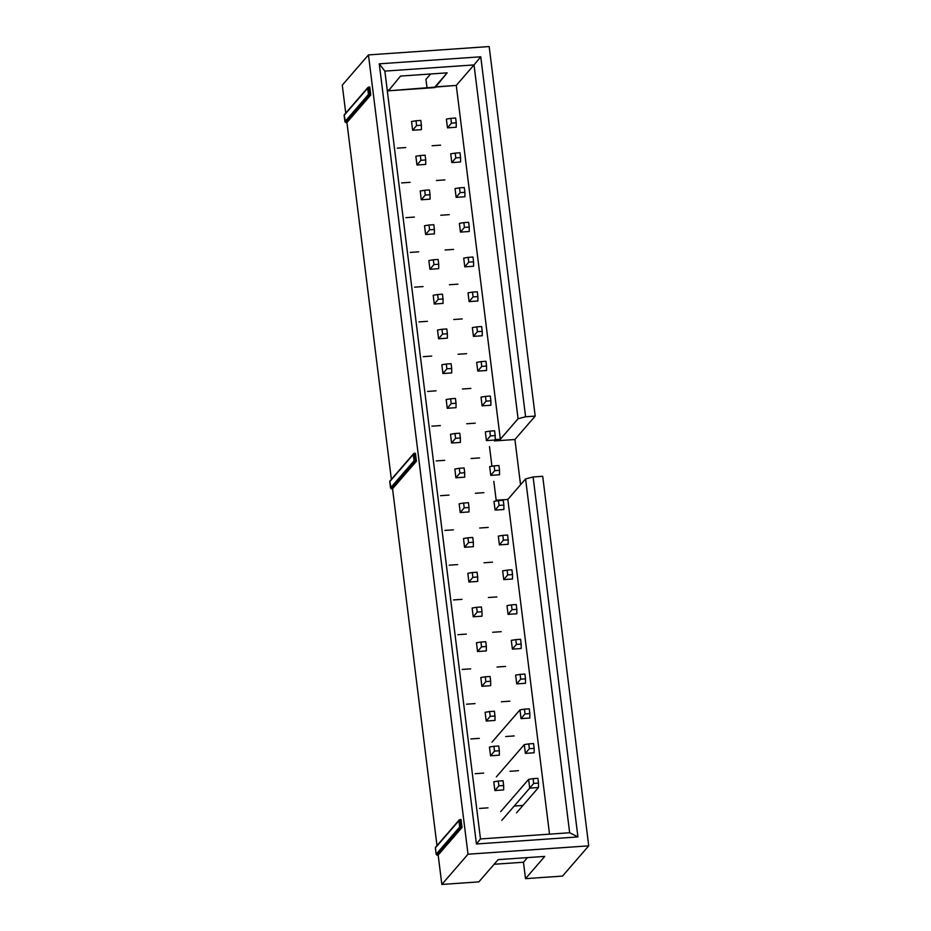 <?xml version="1.0" encoding="UTF-8"?>
<svg xmlns="http://www.w3.org/2000/svg" width="931" height="931" viewBox="0 0 931 931"><rect width="100%" height="100%" fill="white"/><g stroke="black" fill="none" stroke-linecap="round" stroke-linejoin="round"><path stroke-width="1.4" d="M420.812 120.436L416.006 120.762L416.611 125.557L421.406 125.219L420.812 120.436L421.406 125.219L416.611 125.557L416.006 120.762L420.812 120.436M411.537 121.507L416.006 120.762L411.537 121.507L412.631 130.259L416.611 125.557L412.631 130.259L421.406 129.653L421.406 125.219L421.406 129.653L412.631 130.259L411.537 121.507M425.141 155.186L420.335 155.524L420.94 160.307L425.735 159.981L425.141 155.186L425.735 159.981L420.94 160.307L420.335 155.524L425.141 155.186M415.866 156.257L420.335 155.524L415.866 156.257L416.96 165.008L420.94 160.307L416.96 165.008L425.735 164.403L425.735 159.981L425.735 164.403L416.96 165.008L415.866 156.257M429.47 189.936L424.664 190.273L425.269 195.056L430.064 194.73L429.47 189.936L430.064 194.73L425.269 195.056L424.664 190.273L429.47 189.936M420.195 191.006L424.664 190.273L420.195 191.006L421.289 199.769L425.269 195.056L421.289 199.769L430.064 199.153L430.064 194.73L430.064 199.153L421.289 199.769L420.195 191.006M433.799 224.697L428.993 225.023L429.598 229.817L434.393 229.48L433.799 224.697L434.393 229.48L429.598 229.817L428.993 225.023L433.799 224.697M424.524 225.756L428.993 225.023L424.524 225.756L425.618 234.519L429.598 229.817L425.618 234.519L434.393 233.914L434.393 229.48L434.393 233.914L425.618 234.519L424.524 225.756M438.129 259.446L433.322 259.772L433.927 264.567L438.722 264.229L438.129 259.446L438.722 264.229L433.927 264.567L433.322 259.772L438.129 259.446M428.854 260.517L433.322 259.772L428.854 260.517L429.947 269.268L433.927 264.567L429.947 269.268L438.722 268.663L438.722 264.229L438.722 268.663L429.947 269.268L428.854 260.517M442.458 294.196L437.651 294.533L438.257 299.317L443.051 298.979L442.458 294.196L443.051 298.979L438.257 299.317L437.651 294.533L442.458 294.196M433.183 295.267L437.651 294.533L433.183 295.267L434.277 304.018L438.257 299.317L434.277 304.018L443.051 303.413L443.051 298.979L443.051 303.413L434.277 304.018L433.183 295.267M446.787 328.946L441.981 329.283L442.574 334.066L447.38 333.74L446.787 328.946L447.38 333.74L442.574 334.066L441.981 329.283L446.787 328.946M437.512 330.016L441.981 329.283L437.512 330.016L438.606 338.768L442.574 334.066L438.606 338.768L447.38 338.162L447.38 333.74L447.38 338.162L438.606 338.768L437.512 330.016M451.116 363.695L446.31 364.033L446.903 368.816L451.71 368.49L451.116 363.695L451.71 368.49L446.903 368.816L446.31 364.033L451.116 363.695M441.841 364.766L446.31 364.033L441.841 364.766L442.923 373.529L446.903 368.816L442.923 373.529L451.71 372.912L451.71 368.49L451.71 372.912L442.923 373.529L441.841 364.766M455.445 398.456L450.639 398.782L451.232 403.577L456.039 403.239L455.445 398.456L456.039 403.239L451.232 403.577L450.639 398.782L455.445 398.456M446.17 399.515L450.639 398.782L446.17 399.515L447.252 408.278L451.232 403.577L447.252 408.278L456.039 407.673L456.039 403.239L456.039 407.673L447.252 408.278L446.17 399.515M459.774 433.206L454.968 433.532L455.562 438.326L460.368 437.989L459.774 433.206L460.368 437.989L455.562 438.326L454.968 433.532L459.774 433.206M450.499 434.277L454.968 433.532L450.499 434.277L451.582 443.028L455.562 438.326L451.582 443.028L460.368 442.423L460.368 437.989L460.368 442.423L451.582 443.028L450.499 434.277M464.104 467.956L459.297 468.293L459.891 473.076L464.697 472.739L464.104 467.956L464.697 472.739L459.891 473.076L459.297 468.293L464.104 467.956M454.828 469.026L459.297 468.293L454.828 469.026L455.911 477.778L459.891 473.076L455.911 477.778L464.697 477.172L464.697 472.739L464.697 477.172L455.911 477.778L454.828 469.026M468.433 502.705L463.626 503.043L464.22 507.826L469.026 507.5L468.433 502.705L469.026 507.5L464.22 507.826L463.626 503.043L468.433 502.705M459.158 503.776L463.626 503.043L459.158 503.776L460.24 512.539L464.22 507.826L460.24 512.539L469.026 511.922L469.026 507.5L469.026 511.922L460.24 512.539L459.158 503.776M472.75 537.455L467.956 537.792L468.549 542.575L473.355 542.249L472.75 537.455L473.355 542.249L468.549 542.575L467.956 537.792L472.75 537.455M463.487 538.525L467.956 537.792L463.487 538.525L464.569 547.288L468.549 542.575L464.569 547.288L473.355 546.672L473.355 542.249L473.355 546.672L464.569 547.288L463.487 538.525M477.079 572.216L472.285 572.542L472.878 577.336L477.684 576.999L477.079 572.216L477.684 576.999L472.878 577.336L472.285 572.542L477.079 572.216M467.804 573.287L472.285 572.542L467.804 573.287L468.898 582.038L472.878 577.336L468.898 582.038L477.684 581.433L477.684 576.999L477.684 581.433L468.898 582.038L467.804 573.287M481.408 606.965L476.614 607.291L477.207 612.086L482.014 611.748L481.408 606.965L482.014 611.748L477.207 612.086L476.614 607.291L481.408 606.965M472.133 608.036L476.614 607.291L472.133 608.036L473.227 616.788L477.207 612.086L473.227 616.788L482.014 616.182L482.014 611.748L482.014 616.182L473.227 616.788L472.133 608.036M485.738 641.715L480.943 642.053L481.536 646.836L486.343 646.51L485.738 641.715L486.343 646.51L481.536 646.836L480.943 642.053L485.738 641.715M476.463 642.786L480.943 642.053L476.463 642.786L477.556 651.537L481.536 646.836L477.556 651.537L486.331 650.932L486.343 646.51L486.331 650.932L477.556 651.537L476.463 642.786M490.067 676.465L485.272 676.802L485.866 681.585L490.672 681.259L490.067 676.465L490.672 681.259L485.866 681.585L485.272 676.802L490.067 676.465M480.792 677.535L485.272 676.802L480.792 677.535L481.886 686.298L485.866 681.585L481.886 686.298L490.66 685.682L490.672 681.259L490.66 685.682L481.886 686.298L480.792 677.535M494.396 711.214L489.601 711.552L490.195 716.346L494.989 716.009L494.396 711.214L494.989 716.009L490.195 716.346L489.601 711.552L494.396 711.214M485.121 712.285L489.601 711.552L485.121 712.285L486.215 721.048L490.195 716.346L486.215 721.048L494.989 720.443L494.989 716.009L494.989 720.443L486.215 721.048L485.121 712.285M498.725 745.975L493.93 746.301L494.524 751.096L499.319 750.758L498.725 745.975L499.319 750.758L494.524 751.096L493.93 746.301L498.725 745.975M489.45 747.046L493.93 746.301L489.45 747.046L490.544 755.797L494.524 751.096L490.544 755.797L499.319 755.192L499.319 750.758L499.319 755.192L490.544 755.797L489.45 747.046M503.054 780.725L498.26 781.051L498.853 785.845L503.648 785.508L503.054 780.725L503.648 785.508L498.853 785.845L498.26 781.051L503.054 780.725M493.779 781.796L498.26 781.051L493.779 781.796L494.873 790.547L498.853 785.845L494.873 790.547L503.648 789.942L503.648 785.508L503.648 789.942L494.873 790.547L493.779 781.796M455.655 118.016L450.848 118.353L451.454 123.136L456.248 122.811L455.655 118.016L456.248 122.811L451.454 123.136L450.848 118.353L455.655 118.016M446.38 119.087L450.848 118.353L446.38 119.087L447.474 127.85L451.454 123.136L447.474 127.85L456.248 127.233L456.248 122.811L456.248 127.233L447.474 127.85L446.38 119.087M459.984 152.777L455.178 153.103L455.783 157.898L460.577 157.56L459.984 152.777L460.577 157.56L455.783 157.898L455.178 153.103L459.984 152.777M450.709 153.836L455.178 153.103L450.709 153.836L451.803 162.599L455.783 157.898L451.803 162.599L460.577 161.994L460.577 157.56L460.577 161.994L451.803 162.599L450.709 153.836M464.313 187.527L459.507 187.853L460.112 192.647L464.906 192.31L464.313 187.527L464.906 192.31L460.112 192.647L459.507 187.853L464.313 187.527M455.038 188.597L459.507 187.853L455.038 188.597L456.132 197.349L460.112 192.647L456.132 197.349L464.906 196.744L464.906 192.31L464.906 196.744L456.132 197.349L455.038 188.597M468.642 222.276L463.836 222.614L464.429 227.397L469.236 227.059L468.642 222.276L469.236 227.059L464.429 227.397L463.836 222.614L468.642 222.276M459.367 223.347L463.836 222.614L459.367 223.347L460.461 232.098L464.429 227.397L460.461 232.098L469.236 231.493L469.236 227.059L469.236 231.493L460.461 232.098L459.367 223.347M472.971 257.026L468.165 257.363L468.759 262.146L473.565 261.82L472.971 257.026L473.565 261.82L468.759 262.146L468.165 257.363L472.971 257.026M463.696 258.096L468.165 257.363L463.696 258.096L464.79 266.848L468.759 262.146L464.79 266.848L473.565 266.243L473.565 261.82L473.565 266.243L464.79 266.848L463.696 258.096M477.3 291.775L472.494 292.113L473.088 296.896L477.894 296.57L477.3 291.775L477.894 296.57L473.088 296.896L472.494 292.113L477.3 291.775M468.025 292.846L472.494 292.113L468.025 292.846L469.108 301.609L473.088 296.896L469.108 301.609L477.894 300.992L477.894 296.57L477.894 300.992L469.108 301.609L468.025 292.846M481.63 326.537L476.823 326.862L477.417 331.657L482.223 331.32L481.63 326.537L482.223 331.32L477.417 331.657L476.823 326.862L481.63 326.537M472.354 327.596L476.823 326.862L472.354 327.596L473.437 336.359L477.417 331.657L473.437 336.359L482.223 335.754L482.223 331.32L482.223 335.754L473.437 336.359L472.354 327.596M485.959 361.286L481.152 361.612L481.746 366.407L486.552 366.069L485.959 361.286L486.552 366.069L481.746 366.407L481.152 361.612L485.959 361.286M476.684 362.357L481.152 361.612L476.684 362.357L477.766 371.108L481.746 366.407L477.766 371.108L486.552 370.503L486.552 366.069L486.552 370.503L477.766 371.108L476.684 362.357M490.288 396.036L485.482 396.373L486.075 401.156L490.881 400.819L490.288 396.036L490.881 400.819L486.075 401.156L485.482 396.373L490.288 396.036M481.013 397.106L485.482 396.373L481.013 397.106L482.095 405.858L486.075 401.156L482.095 405.858L490.881 405.253L490.881 400.819L490.881 405.253L482.095 405.858L481.013 397.106M494.605 430.785L489.811 431.123L490.404 435.906L495.211 435.58L494.605 430.785L495.211 435.58L490.404 435.906L489.811 431.123L494.605 430.785M485.342 431.856L489.811 431.123L485.342 431.856L486.424 440.619L490.404 435.906L486.424 440.619L495.211 440.002L495.211 435.58L495.211 440.002L486.424 440.619L485.342 431.856M498.935 465.535L494.14 465.872L494.733 470.667L499.54 470.33L498.935 465.535L499.54 470.33L494.733 470.667L494.14 465.872L498.935 465.535M489.671 466.606L494.14 465.872L489.671 466.606L490.753 475.369L494.733 470.667L490.753 475.369L499.54 474.752L499.54 470.33L499.54 474.752L490.753 475.369L489.671 466.606M503.264 500.296L498.469 500.622L499.063 505.417L503.869 505.079L503.264 500.296L503.869 505.079L499.063 505.417L498.469 500.622L503.264 500.296M493.989 501.367L498.469 500.622L493.989 501.367L495.083 510.118L499.063 505.417L495.083 510.118L503.869 509.513L503.869 505.079L503.869 509.513L495.083 510.118L493.989 501.367M507.593 535.046L502.798 535.372L503.392 540.166L508.198 539.829L507.593 535.046L508.198 539.829L503.392 540.166L502.798 535.372L507.593 535.046M498.318 536.116L502.798 535.372L498.318 536.116L499.412 544.868L503.392 540.166L499.412 544.868L508.186 544.263L508.198 539.829L508.186 544.263L499.412 544.868L498.318 536.116M511.922 569.795L507.127 570.133L507.721 574.916L512.527 574.59L511.922 569.795L512.527 574.59L507.721 574.916L507.127 570.133L511.922 569.795M502.647 570.866L507.127 570.133L502.647 570.866L503.741 579.617L507.721 574.916L503.741 579.617L512.515 579.012L512.527 574.59L512.515 579.012L503.741 579.617L502.647 570.866M516.251 604.545L511.456 604.882L512.05 609.665L516.845 609.34L516.251 604.545L516.845 609.34L512.05 609.665L511.456 604.882L516.251 604.545M506.976 605.615L511.456 604.882L506.976 605.615L508.07 614.379L512.05 609.665L508.07 614.379L516.845 613.762L516.845 609.34L516.845 613.762L508.07 614.379L506.976 605.615M520.58 639.294L515.786 639.632L516.379 644.427L521.174 644.089L520.58 639.294L521.174 644.089L516.379 644.427L515.786 639.632L520.58 639.294M511.305 640.365L515.786 639.632L511.305 640.365L512.399 649.128L516.379 644.427L512.399 649.128L521.174 648.523L521.174 644.089L521.174 648.523L512.399 649.128L511.305 640.365M524.909 674.056L520.115 674.381L520.708 679.176L525.503 678.839L524.909 674.056L525.503 678.839L520.708 679.176L520.115 674.381L524.909 674.056M515.634 675.126L520.115 674.381L515.634 675.126L516.728 683.878L520.708 679.176L516.728 683.878L525.503 683.273L525.503 678.839L525.503 683.273L516.728 683.878L515.634 675.126M529.239 708.805L524.444 709.143L525.037 713.926L529.832 713.588L529.239 708.805L529.832 713.588L525.037 713.926L524.444 709.143L529.239 708.805M519.964 709.876L524.444 709.143L519.964 709.876L521.057 718.627L525.037 713.926L521.057 718.627L529.832 718.022L529.832 713.588L529.832 718.022L521.057 718.627L519.964 709.876L492.034 742.123L519.964 709.876M533.568 743.555L528.761 743.892L529.367 748.675L534.161 748.349L533.568 743.555L534.161 748.349L529.367 748.675L528.761 743.892L533.568 743.555M524.293 744.625L528.761 743.892L524.293 744.625L525.387 753.377L529.367 748.675L525.387 753.377L534.161 752.772L534.161 748.349L534.161 752.772L525.387 753.377L524.293 744.625L496.363 776.873L524.293 744.625M537.897 778.304L533.091 778.642L533.696 783.425L538.49 783.099L537.897 778.304L538.49 783.099L533.696 783.425L533.091 778.642L537.897 778.304M528.622 779.375L533.091 778.642L528.622 779.375L529.716 788.138L533.696 783.425L529.716 788.138L538.49 787.521L538.49 783.099L538.49 787.521L529.716 788.138L528.622 779.375L500.692 811.623L528.622 779.375M501.786 820.386L529.716 788.138L501.786 820.386M516.554 812.844L538.49 787.521L516.554 812.844M436.988 845.616L392.545 488.775L391.311 488.856L392.545 488.775L436.988 845.616M391.369 479.349L346.926 122.508L345.692 122.589L346.926 122.508L391.369 479.349M345.75 113.082L342.271 85.152L345.75 113.082M427.038 88.131L425.944 79.356L430.588 73.991L425.944 79.356L427.038 88.131M562.533 876.083L525.503 878.655L523.455 862.234L494.128 864.259L523.455 862.234L525.503 878.655L562.533 876.083L588.729 845.848L562.533 876.083M478.86 881.878L441.829 884.45L438.164 855.03L436.93 855.124L438.164 855.03L441.829 884.45L468.014 854.216L368.467 54.917L342.271 85.152L368.467 54.917L489.171 46.55L535.197 416.099L514.913 439.513L520.557 484.748L514.913 439.513L535.197 416.099L489.171 46.55L368.467 54.917L468.014 854.216L441.829 884.45L478.86 881.878L498.132 859.639L544.775 856.404L525.503 878.655L544.775 856.404L498.132 859.639L478.86 881.878M459.809 819.641L461.043 819.548L462.032 827.484L438.164 855.03L462.032 827.484L460.798 827.566L436.93 855.124L436.185 854.146L435.405 847.85L459.809 819.641L460.798 827.566L462.032 827.484L461.043 819.548L459.809 819.641L458.902 820.723L459.809 819.641L460.798 827.566L459.693 827.019L436.185 854.146L436.93 855.124L460.798 827.566L459.693 827.019L458.902 820.723L435.405 847.85L436.185 854.146L459.693 827.019L458.902 820.723M369.793 87.025L370.782 94.962L346.926 122.508L370.782 94.962L369.549 95.043L345.692 122.589L344.156 115.328L344.703 114.653L344.156 115.328L344.703 114.653L344.156 115.328L345.692 122.589L369.549 95.043L370.782 94.962L369.793 87.025L368.56 87.107L369.793 87.025M415.424 453.281L416.413 461.217L392.545 488.775L416.413 461.217L415.168 461.31L391.311 488.856L389.775 481.595L390.322 480.92L389.775 481.595L390.322 480.92L389.775 481.595L391.311 488.856L415.168 461.31L416.413 461.217L415.424 453.281L414.19 453.374L415.424 453.281M400.539 76.074L388.448 90.807L435.091 87.572L447.171 72.839L400.539 76.074L447.171 72.839L435.01 86.886L456.271 85.419L474.019 64.926L384.852 71.105L379.254 63.832L480.757 56.791L525.596 416.762L535.197 416.099L525.596 416.762L518.078 418.741L500.331 439.234L456.271 85.419L388.448 90.807L400.539 76.074M542.703 476.3L588.729 845.848L468.014 854.216L588.729 845.848L542.703 476.3L533.102 476.963L577.93 836.934L476.428 843.975L379.254 63.832L476.428 843.975L577.93 836.934L533.102 476.963L542.703 476.3M527.47 857.602L523.455 862.234L527.47 857.602M397.258 148.157L405.765 147.564L397.258 148.157M401.587 182.907L410.094 182.325L401.587 182.907M405.916 217.668L414.411 217.074L405.916 217.668M410.245 252.417L418.741 251.824L410.245 252.417M414.574 287.167L423.07 286.573L414.574 287.167M418.903 321.917L427.399 321.323L418.903 321.917M423.233 356.666L431.728 356.084L423.233 356.666M427.55 391.427L436.057 390.834L427.55 391.427M431.879 426.177L440.386 425.583L431.879 426.177M436.208 460.926L444.715 460.333L436.208 460.926M440.538 495.676L449.045 495.094L440.538 495.676M444.867 530.426L453.374 529.844L444.867 530.426M449.196 565.187L457.703 564.593L449.196 565.187M453.525 599.936L462.032 599.343L453.525 599.936M457.854 634.686L466.361 634.092L457.854 634.686M462.183 669.436L470.69 668.854L462.183 669.436M466.512 704.185L475.019 703.603L466.512 704.185M470.842 738.946L479.349 738.353L470.842 738.946M475.171 773.696L483.678 773.102L475.171 773.696M479.5 808.445L488.007 807.852L479.5 808.445M432.1 145.748L440.596 145.155L432.1 145.748M436.43 180.498L444.925 179.904L436.43 180.498M440.759 215.247L449.254 214.654L440.759 215.247M445.088 249.997L453.583 249.403L445.088 249.997M449.405 284.746L457.912 284.164L449.405 284.746M453.734 319.508L462.242 318.914L453.734 319.508M458.064 354.257L466.571 353.664L458.064 354.257M462.393 389.007L470.9 388.413L462.393 389.007M466.722 423.756L475.229 423.174L466.722 423.756M471.051 458.506L479.558 457.924L471.051 458.506M475.38 493.267L483.887 492.674L475.38 493.267M479.709 528.017L488.216 527.423L479.709 528.017M484.039 562.766L492.546 562.173L484.039 562.766M488.368 597.516L496.875 596.934L488.368 597.516M492.697 632.265L501.204 631.683L492.697 632.265M497.026 667.027L505.533 666.433L497.026 667.027M501.355 701.776L509.862 701.183L501.355 701.776M505.684 736.526L514.191 735.932L505.684 736.526M510.013 771.275L518.52 770.693L510.013 771.275M514.343 806.037L522.85 805.443L514.343 806.037M368.56 87.107L369.549 95.043L368.443 94.485L344.947 121.624L368.443 94.485L367.664 88.189L344.156 115.328L368.56 87.107L367.664 88.189L368.56 87.107L369.549 95.043L368.443 94.485L367.664 88.189M414.19 453.374L415.168 461.31L414.074 460.752L390.566 487.879L414.074 460.752L413.283 454.456L389.775 481.595L414.19 453.374L413.283 454.456L414.19 453.374L415.168 461.31L414.074 460.752L413.283 454.456M387.226 90.202L388.367 90.121L387.226 90.202M495.211 439.583L500.331 439.234L495.211 439.583M549.523 834.153L507.837 499.435L496.176 500.238L493.826 481.35L496.176 500.238L507.837 499.435L525.584 478.941L533.102 476.963L525.584 478.941L569.656 832.756L577.93 836.934L569.656 832.756L480.489 838.936L569.656 832.756L525.584 478.941L507.837 499.435L549.523 834.153M491.94 466.233L489.497 446.601L491.94 466.233M494.396 440.933L514.913 439.513L494.396 440.933M480.489 838.936L476.428 843.975L480.489 838.936L384.852 71.105L474.019 64.926L480.757 56.791L379.254 63.832L384.852 71.105L480.489 838.936M525.596 416.762L480.757 56.791L474.019 64.926L518.078 418.741L525.596 416.762M518.078 418.741L474.019 64.926L456.271 85.419L500.331 439.234L518.078 418.741M389.74 481.443L390.566 488.123M344.121 115.176L344.947 121.868M435.359 847.71L436.185 854.39M435.452 847.396L459.216 819.955M389.833 481.129L413.597 453.688M344.214 114.862L367.978 87.433"/></g></svg>
